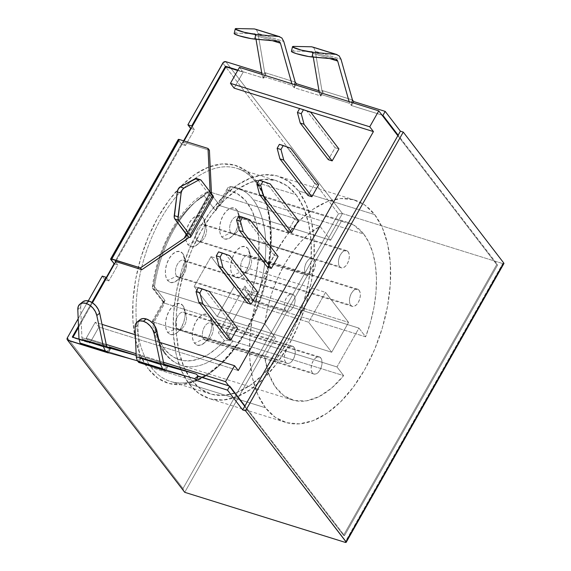 <?xml version="1.0" encoding="UTF-8"?>
<svg xmlns="http://www.w3.org/2000/svg" width="571" height="571" viewBox="0 0 571 571"><rect width="100%" height="100%" fill="white"/><g stroke="black" fill="none" stroke-linecap="round" stroke-linejoin="round"><path stroke-width="0.43" stroke-dasharray="2.85 2.14" d="M176.667 276.243A9 4.982 -72.7 0 1 177.438 264.273A9 4.982 -72.7 0 1 185.118 261.311L182.77 253.553A16.202 8.965 107.3 0 0 168.945 258.884A16.202 8.965 107.3 0 0 167.56 280.425L176.667 276.243L285.443 310.174A9 4.982 -72.7 0 1 285.493 299.661A9 4.982 -72.7 0 1 292.345 294.115A9 4.982 -72.7 0 1 293.894 295.243L185.118 261.311A9 4.982 107.3 0 0 183.569 260.183A9 4.982 107.3 0 0 176.71 265.729A9 4.982 107.3 0 0 176.667 276.243A9 4.982 107.3 0 0 178.209 277.363A9 4.982 107.3 0 0 185.068 271.817A9 4.982 107.3 0 0 185.118 261.311L293.894 295.243A9 4.982 -72.7 0 1 293.844 305.749A9 4.982 -72.7 0 1 286.985 311.295A9 4.982 -72.7 0 1 285.443 310.174L176.667 276.243L167.56 280.425L165.761 276.3L165.39 270.761L166.511 264.644L168.945 258.884L172.328 254.359L176.146 251.754L179.808 251.468L182.77 253.553L184.569 257.671L184.94 263.217L183.826 269.334L181.385 275.094L178.002 279.619L174.191 282.224L170.522 282.509L167.56 280.425A16.202 8.965 107.3 0 0 177.246 280.318A16.202 8.965 107.3 0 0 184.454 257.207A16.202 8.965 107.3 0 0 182.77 253.553L185.118 261.311A9 4.982 -72.7 0 1 186.053 263.338A9 4.982 -72.7 0 1 182.049 276.178A9 4.982 -72.7 0 1 176.667 276.243M196.945 240.405A9 4.982 -72.7 0 1 197.709 228.436A9 4.982 -72.7 0 1 205.389 225.474L203.048 217.715A16.202 8.965 107.3 0 0 189.222 223.047A16.202 8.965 107.3 0 0 187.838 244.588L196.945 240.405L305.721 274.337A9 4.982 -72.7 0 1 305.763 263.823A9 4.982 -72.7 0 1 312.623 258.278A9 4.982 -72.7 0 1 314.164 259.405L205.389 225.474A9 4.982 107.3 0 0 203.847 224.346A9 4.982 107.3 0 0 196.988 229.892A9 4.982 107.3 0 0 196.945 240.405A9 4.982 107.3 0 0 198.487 241.526A9 4.982 107.3 0 0 205.346 235.98A9 4.982 107.3 0 0 205.389 225.474L314.164 259.405A9 4.982 -72.7 0 1 314.121 269.912A9 4.982 -72.7 0 1 307.262 275.458A9 4.982 -72.7 0 1 305.721 274.337L196.945 240.405L187.838 244.588L186.039 240.462L185.668 234.924L186.781 228.807L189.222 223.047L192.605 218.522L196.417 215.917L200.086 215.631L203.048 217.715L204.846 221.834L205.217 227.379L204.097 233.496L201.663 239.256L198.28 243.781L194.468 246.386L190.8 246.672L187.838 244.588A16.202 8.965 107.3 0 0 197.523 244.481A16.202 8.965 107.3 0 0 204.732 221.37A16.202 8.965 107.3 0 0 203.048 217.715L205.389 225.474A9 4.982 -72.7 0 1 206.331 227.501A9 4.982 -72.7 0 1 202.32 240.341A9 4.982 -72.7 0 1 196.945 240.405M203.604 338.996A9 4.982 -72.7 0 1 204.368 327.026A9 4.982 -72.7 0 1 212.048 324.064L209.707 316.305A16.202 8.965 107.3 0 0 195.882 321.644A16.202 8.965 107.3 0 0 194.497 343.185L203.604 338.996L312.38 372.927A9 4.982 -72.7 0 1 312.423 362.421A9 4.982 -72.7 0 1 319.282 356.875A9 4.982 -72.7 0 1 320.823 357.996L212.048 324.064A9 4.982 107.3 0 0 210.506 322.943A9 4.982 107.3 0 0 203.647 328.489A9 4.982 107.3 0 0 203.604 338.996A9 4.982 107.3 0 0 205.146 340.123A9 4.982 107.3 0 0 212.005 334.577A9 4.982 107.3 0 0 212.048 324.064L320.823 357.996A9 4.982 -72.7 0 1 320.781 368.509A9 4.982 -72.7 0 1 313.922 374.055A9 4.982 -72.7 0 1 312.38 372.927L203.604 338.996L194.497 343.185L192.698 339.06L192.327 333.521L193.441 327.404L195.882 321.644L199.265 317.112L203.076 314.514L206.745 314.228L209.707 316.305L211.506 320.431L211.877 325.977L210.756 332.094L208.322 337.854L204.939 342.379L201.12 344.977L197.459 345.262L194.497 343.185A16.202 8.965 107.3 0 0 204.182 343.078A16.202 8.965 107.3 0 0 211.391 319.96A16.202 8.965 107.3 0 0 209.707 316.305L212.048 324.064A9 4.982 -72.7 0 1 212.99 326.098A9 4.982 -72.7 0 1 208.979 338.938A9 4.982 -72.7 0 1 203.604 338.996M176.824 328.318A9 4.982 -72.7 0 1 177.588 316.348A9 4.982 -72.7 0 1 185.268 313.386L182.927 305.628A16.202 8.965 107.3 0 0 169.102 310.959A16.202 8.965 107.3 0 0 167.717 332.508L176.824 328.318L285.6 362.25A9 4.982 -72.7 0 1 285.643 351.736A9 4.982 -72.7 0 1 292.502 346.19A9 4.982 -72.7 0 1 294.044 347.318L185.268 313.386A9 4.982 107.3 0 0 183.726 312.258A9 4.982 107.3 0 0 176.867 317.811A9 4.982 107.3 0 0 176.824 328.318A9 4.982 107.3 0 0 178.366 329.446A9 4.982 107.3 0 0 185.225 323.9A9 4.982 107.3 0 0 185.268 313.386L294.044 347.318A9 4.982 -72.7 0 1 294.001 357.831A9 4.982 -72.7 0 1 287.142 363.377A9 4.982 -72.7 0 1 285.6 362.25L176.824 328.318L167.717 332.508L165.918 328.382L165.547 322.836L166.661 316.719L169.102 310.959L172.485 306.434L176.296 303.836L179.965 303.551L182.927 305.628L184.726 309.753L185.097 315.299L183.976 321.416L181.542 327.176L178.159 331.701L174.341 334.299L170.679 334.585L167.717 332.508A16.202 8.965 107.3 0 0 177.403 332.401A16.202 8.965 107.3 0 0 184.611 309.282A16.202 8.965 107.3 0 0 182.927 305.628L185.268 313.386A9 4.982 -72.7 0 1 186.21 315.42A9 4.982 -72.7 0 1 182.199 328.261A9 4.982 -72.7 0 1 176.824 328.318M241.897 271.304A9 4.982 -72.7 0 1 242.668 259.334A9 4.982 -72.7 0 1 250.348 256.372L248 248.613A16.202 8.965 107.3 0 0 234.181 253.945A16.202 8.965 107.3 0 0 232.797 275.493L241.897 271.304L350.68 305.235A9 4.982 -72.7 0 1 350.722 294.722A9 4.982 -72.7 0 1 357.582 289.176A9 4.982 -72.7 0 1 359.123 290.304L250.348 256.372A9 4.982 107.3 0 0 248.806 255.244A9 4.982 107.3 0 0 241.947 260.79A9 4.982 107.3 0 0 241.897 271.304A9 4.982 107.3 0 0 243.446 272.431A9 4.982 107.3 0 0 250.305 266.885A9 4.982 107.3 0 0 250.348 256.372L359.123 290.304A9 4.982 -72.7 0 1 359.08 300.817A9 4.982 -72.7 0 1 352.221 306.363A9 4.982 -72.7 0 1 350.68 305.235L241.897 271.304L232.797 275.493L230.991 271.368L230.627 265.822L231.74 259.705L234.181 253.945L237.565 249.42L241.376 246.822L245.045 246.536L248 248.613L249.805 252.739L250.177 258.278L249.056 264.394L246.622 270.154L243.239 274.687L239.42 277.285L235.759 277.57L232.797 275.493A16.202 8.965 107.3 0 0 242.482 275.386A16.202 8.965 107.3 0 0 249.691 252.268A16.202 8.965 107.3 0 0 248 248.613L250.348 256.372A9 4.982 -72.7 0 1 251.29 258.406A9 4.982 -72.7 0 1 247.279 271.246A9 4.982 -72.7 0 1 241.897 271.304M230.891 232.754A9 4.982 -72.7 0 1 231.662 220.784A9 4.982 -72.7 0 1 239.342 217.822L236.994 210.064A16.202 8.965 107.3 0 0 223.168 215.395A16.202 8.965 107.3 0 0 221.784 236.936L230.891 232.754L339.666 266.686A9 4.982 -72.7 0 1 339.716 256.172A9 4.982 -72.7 0 1 346.568 250.626A9 4.982 -72.7 0 1 348.117 251.754L239.342 217.822A9 4.982 107.3 0 0 237.793 216.695A9 4.982 107.3 0 0 230.941 222.24A9 4.982 107.3 0 0 230.891 232.754A9 4.982 107.3 0 0 232.433 233.874A9 4.982 107.3 0 0 239.292 228.329A9 4.982 107.3 0 0 239.342 217.822L348.117 251.754A9 4.982 -72.7 0 1 348.067 262.26A9 4.982 -72.7 0 1 341.208 267.806A9 4.982 -72.7 0 1 339.666 266.686L230.891 232.754L221.784 236.936L219.985 232.818L219.614 227.272L220.734 221.155L223.168 215.395L226.551 210.87L230.37 208.265L234.031 207.98L236.994 210.064L238.792 214.189L239.163 219.728L238.05 225.845L235.609 231.605L232.226 236.13L228.414 238.735L224.746 239.021L221.784 236.936A16.202 8.965 107.3 0 0 231.469 236.829A16.202 8.965 107.3 0 0 238.685 213.718A16.202 8.965 107.3 0 0 236.994 210.064L239.342 217.822A9 4.982 -72.7 0 1 240.277 219.849A9 4.982 -72.7 0 1 236.273 232.69A9 4.982 -72.7 0 1 230.891 232.754M139.581 357.118L165.347 365.497L140.345 357.696L164.005 364.127L139.581 357.118L164.477 364.876L139.581 357.118L139.146 355.497L163.691 363.156L139.146 355.497L139.581 357.118M165.397 365.511L140.345 357.696M82.331 339.253L108.097 347.639L83.095 339.838L106.748 346.269L82.331 339.253L107.227 347.018L82.331 339.253L81.896 337.639L106.434 345.298L81.896 337.639L82.331 339.253M108.147 347.653L83.095 339.838M255.273 179.722A114 63.088 -72.7 0 1 245.544 331.33A114 63.088 -72.7 0 1 148.26 368.866L157.824 378.18L169.087 383.498L181.599 384.618L194.889 381.499L208.436 374.262L221.734 363.185L234.267 348.688L245.544 331.33L255.144 311.787L262.689 290.796L267.892 269.177L270.554 247.757L270.575 227.351L267.949 208.75L262.781 192.67L255.273 179.722L245.701 170.415L234.445 165.098L221.933 163.977L208.643 167.096L195.089 174.333L181.792 185.411L169.266 199.907L157.981 217.258L148.389 236.808L140.844 257.792L135.634 279.412L132.972 300.838L132.95 321.245L135.577 339.845L140.744 355.926L148.26 368.866A114 63.088 -72.7 0 1 157.981 217.258A114 63.088 -72.7 0 1 255.273 179.722M151.294 367.474A111.602 61.761 107.3 0 0 178.081 382.891A111.602 61.761 107.3 0 0 258.106 306.227A111.602 61.761 107.3 0 0 256.051 182.313A111.602 61.761 107.3 0 0 236.908 168.352A111.602 61.761 107.3 0 0 151.872 237.129A111.602 61.761 107.3 0 0 151.294 367.474L191.371 379.972A111.602 61.761 -72.7 0 1 191.949 249.627A111.602 61.761 -72.7 0 1 276.985 180.85A111.602 61.761 -72.7 0 1 296.128 194.811L256.051 182.313L296.128 194.811A111.602 61.761 -72.7 0 1 295.55 325.156A111.602 61.761 -72.7 0 1 210.513 393.933A111.602 61.761 -72.7 0 1 191.371 379.972L151.294 367.474A111.602 61.761 107.3 0 0 170.436 381.428A111.602 61.761 107.3 0 0 255.473 312.658A111.602 61.761 107.3 0 0 256.051 182.313A111.602 61.761 107.3 0 0 229.264 166.889A111.602 61.761 107.3 0 0 149.245 243.553A111.602 61.761 107.3 0 0 151.294 367.474M265.451 407.765A116.405 64.416 -72.7 0 1 266.057 271.817A116.405 64.416 -72.7 0 1 354.748 200.086A116.405 64.416 -72.7 0 1 374.719 214.639L298.383 190.828A116.405 64.416 107.3 0 0 278.412 176.268A116.405 64.416 107.3 0 0 189.722 248.007A116.405 64.416 107.3 0 0 189.115 383.955L265.451 407.765L257.778 394.547L252.503 378.13L249.82 359.138L249.841 338.303L252.56 316.427L257.878 294.35L265.579 272.924L275.379 252.967L286.899 235.245L299.689 220.449L313.265 209.136L327.104 201.741L340.673 198.558L353.449 199.707L364.948 205.132L374.719 214.639L382.384 227.858L387.666 244.281L390.343 263.267L390.321 284.101L387.602 305.977L382.292 328.054L374.583 349.481L364.783 369.437L353.271 387.159L340.473 401.963L326.897 413.276L313.058 420.663L299.49 423.846L286.713 422.704L275.222 417.273L265.451 407.765L189.115 383.955L198.886 393.462L210.378 398.893L223.161 400.035L236.729 396.852L250.562 389.465L264.137 378.152L276.935 363.349L288.448 345.626L298.248 325.67L305.956 304.243L311.266 282.167L313.986 260.29L314.007 239.456L311.331 220.463L306.049 204.047L298.383 190.828L288.612 181.321L277.113 175.897L264.337 174.747L250.769 177.931L236.929 185.325L223.354 196.638L210.563 211.434L199.043 229.157L189.244 249.113L181.542 270.54L176.225 292.616L173.505 314.493L173.491 335.327L176.168 354.32L181.442 370.736L189.115 383.955A116.405 64.416 107.3 0 0 209.086 398.515A116.405 64.416 107.3 0 0 297.776 326.783A116.405 64.416 107.3 0 0 298.383 190.828L374.719 214.639A116.405 64.416 -72.7 0 1 374.112 350.594A116.405 64.416 -72.7 0 1 285.421 422.326A116.405 64.416 -72.7 0 1 265.451 407.765M163.599 302.666L163.249 301.938L164.748 303.244L154.127 289.404A93.002 51.469 -72.7 0 1 209.329 191.849L219.942 205.681L230.698 186.674L341.387 221.198A93.002 51.469 -72.7 0 1 347.775 222.419A93.002 51.469 -72.7 0 1 363.734 234.053L253.046 199.529A93.002 51.469 107.3 0 0 237.093 187.895A93.002 51.469 107.3 0 0 230.698 186.674L227.8 187.709L216.666 207.394L215.717 210.877L204.147 195.796L195.396 201.934L186.924 210.064L178.959 219.956L171.707 231.362L165.383 243.953L160.137 257.407L156.126 271.339L153.456 285.393L165.026 300.474L153.385 321.052A88.198 48.813 107.3 0 0 164.184 348.653A4.804 3.726 -37.5 0 0 164.162 352.728A4.804 3.726 -37.5 0 0 165.747 353.827A93.002 51.469 -72.7 0 1 153.992 322.251L152.214 321.387L153.385 321.052L157.489 336.497L164.184 348.653L169.937 354.612L176.553 358.652L183.869 360.686L191.706 360.658L199.886 358.574L208.201 354.47L216.452 348.467L224.439 340.694L218.386 332.8L244.852 286.014L250.912 293.901L255.908 275.779L258.606 257.635L258.891 240.305L256.743 224.581L252.268 211.177L245.666 200.699L237.236 193.633L227.365 190.293L215.717 210.877L204.147 195.796A88.198 48.813 107.3 0 0 153.456 285.393L165.026 300.474L153.385 321.052L152.214 321.387L153.992 322.251L164.748 303.244L163.249 301.938L165.026 300.474L163.249 301.938L163.749 301.167M305.328 110.353L299.632 108.576L305.328 110.353M234.117 88.141L243.132 72.21L237.686 70.511L243.132 72.21L239.442 67.407L242.668 71.611L237.907 70.126L242.668 71.611L243.132 72.21L234.117 88.141M184.033 140.958L115.785 261.582L183.148 142.507L182.691 141.908L185.454 145.512L183.148 142.507L184.033 140.958M92.466 302.801L78.527 327.433L92.466 302.801M81.881 344.463L106.963 351.286L107.969 352.592L106.963 351.286L110.246 348.645L108.212 352.914L110.467 348.931L78.998 339.117L89.476 342.386L86.25 338.182L95.257 322.251L86.25 338.182L106.256 344.42L86.25 338.182L89.933 342.985L72.76 337.625L72.296 337.026L72.76 337.625L72.981 337.24L72.76 337.625L89.933 342.985L98.947 327.055L238.257 370.515L98.947 327.055L95.257 322.251L102.023 324.364L95.257 322.251L98.947 327.055L89.933 342.985L89.476 342.386L110.467 348.931L109.09 346.904L110.246 348.645L106.963 351.286L137.497 360.815L138.389 361.971L137.497 360.815L106.963 351.286L81.996 344.499L107.512 352.457M274.28 255.258L278.091 256.45L274.28 255.258L267.521 267.207L274.28 255.258L246.158 218.629L274.28 255.258M314.828 183.584L318.647 184.776L314.828 183.584L308.069 195.532L314.828 183.584L286.713 146.954L314.828 183.584M233.725 326.933L237.543 328.125L233.725 326.933L226.965 338.881L233.725 326.933L205.61 290.311L233.725 326.933M254.002 291.096L257.814 292.288L254.002 291.096L247.243 303.044L254.002 291.096L225.888 254.466L254.002 291.096M335.106 147.746L338.924 148.938L335.106 147.746L328.346 159.694L335.106 147.746L306.991 111.117L335.106 147.746M294.55 219.421L298.369 220.613L294.55 219.421L287.791 231.369L294.55 219.421L266.436 182.791L294.55 219.421M211.034 256.65L234.074 286.671L217.18 316.534L194.14 286.514L211.034 256.65L325.534 292.366L348.574 322.387L331.68 352.25L308.64 322.237L194.14 286.514L217.18 316.534L331.68 352.25L217.18 316.534L234.074 286.671L348.574 322.387L234.074 286.671L211.034 256.65L194.14 286.514L308.64 322.237L325.534 292.366L211.034 256.65M291.431 51.361A11.998 1.356 13 0 1 292.987 51.055L294.065 46.408L292.987 51.055L311.166 51.454L312.08 51.932L312.601 53.246L329.66 58.563L312.601 53.246L313.258 57.093L312.601 53.246L311.166 51.454L335.712 59.106L311.166 51.454L292.987 51.055L291.567 51.212L291.695 51.754M163.506 362.278L136.119 353.735L163.506 362.278M139.131 362.321L164.212 369.144L165.219 370.451L164.212 369.144L167.496 366.503L167.717 366.789L165.462 370.772L167.717 366.789L141.001 358.46L138.867 362.228L141.001 358.46L139.153 356.283L136.184 355.355L139.153 356.283L141.001 358.46L167.717 366.789L166.339 364.762L167.496 366.503L164.212 369.144L194.747 378.673L164.212 369.144L139.253 362.357L164.762 370.315M319.539 93.987L320.916 96.014L294.193 87.684L292.345 85.507L262.289 76.129L263.666 78.156L242.668 71.611L263.666 78.156L265.915 74.18L263.438 77.87L264.666 72.553L265.915 74.18L261.732 72.874L265.915 74.18L264.666 72.553L295.2 82.074L264.666 72.553L263.438 77.87L262.289 76.129L261.996 74.444L262.289 76.129L292.345 85.507L291.852 83.759L292.345 85.507L294.193 87.684L295.735 84.965L294.193 87.684L320.916 96.014L323.165 92.038L320.688 95.728L321.916 90.411L323.165 92.038L318.982 90.732L323.165 92.038L321.916 90.411L352.45 99.932L321.916 90.411L320.688 95.728L319.539 93.987L319.246 92.302L319.539 93.987L349.602 103.365L319.539 93.987M381.978 115.064L351.45 105.542L349.602 103.365L349.102 101.617L349.602 103.365L351.45 105.542L352.985 102.823L351.45 105.542L381.978 115.064M234.181 33.496A11.998 1.356 13 0 1 235.737 33.197L236.815 28.55L235.737 33.197L253.917 33.596L254.83 34.074L255.351 35.388L272.41 40.705L255.351 35.388L256.001 39.235L255.351 35.388L253.917 33.596L278.462 41.248L253.917 33.596L235.737 33.197L234.317 33.354L234.445 33.896M78.177 318.704L88.255 300.888L78.177 318.704M91.881 302.423L78.477 326.112L91.881 302.423M115.106 261.368L182.691 141.908L209.407 150.244L182.691 141.908L115.106 261.368M184.733 492.309L342.436 213.568L184.733 492.309L183.441 490.953L183.027 488.519L338.475 213.768L342.436 213.568L502.737 263.574L342.436 213.568L225.838 61.675L342.436 213.568L338.475 213.768L222.804 63.074L338.475 213.768L183.027 488.519L67.357 337.825L183.027 488.519L183.841 491.631M102.273 276.107L105.043 279.711L106.27 277.535L105.043 279.711L108.861 280.896L106.556 277.899L108.861 280.896L105.043 279.711L102.273 276.107M110.824 259.577L178.416 140.116L181.642 144.32L183.612 140.83L181.642 144.32L185.454 145.512L181.642 144.32L178.416 140.116L110.824 259.577M503.9 263.559A2.398 0.728 -150.5 0 1 502.737 263.574L345.034 542.314L502.737 263.574L503.394 263.709M114.464 263.909L117.869 264.973L108.861 280.896L117.869 264.973L114.464 263.909M115.563 261.968L117.869 264.973L115.563 261.968M178.209 139.702L178.416 140.116A2.398 0.728 -150.5 0 1 178.231 139.531M191.064 128.525L194.468 129.581L185.454 145.512L194.468 129.581L191.064 128.525M192.163 126.584L194.468 129.581L192.163 126.584M135.356 334.763L159.28 342.222L135.356 334.763M228.785 385.839L343.535 535.334L496.734 264.559L397.837 135.72L496.734 264.559L343.535 535.334L344.491 535.634L244.945 405.952L344.491 535.634L497.684 264.858L496.734 264.559L497.684 264.858L398.144 135.177L497.684 264.858L344.491 535.634L343.535 535.334L228.785 385.839M296.128 194.811L303.479 207.48L308.54 223.225L311.109 241.433L311.095 261.411L308.483 282.381L303.387 303.551L295.999 324.092L286.606 343.228L275.565 360.215L263.302 374.405L250.284 385.254L237.015 392.341L224.01 395.389L211.755 394.29L200.735 389.087L191.371 379.972L184.012 367.303L178.951 351.558L176.382 333.35L176.403 313.372L179.016 292.402L184.105 271.239L191.492 250.69L200.892 231.555L211.934 214.568L224.196 200.378L237.215 189.529L250.483 182.449L263.488 179.394L275.743 180.493L286.763 185.696L296.128 194.811M228.057 187.338L227.451 188.644L228.057 187.338L229.178 186.603L230.698 186.674A93.002 51.469 -72.7 0 1 237.522 188.03A93.002 51.469 -72.7 0 1 253.046 199.529A93.002 51.469 -72.7 0 1 254.944 302.295L248.264 293.587L226.294 332.415L232.982 341.123L343.663 375.647A93.002 51.469 -72.7 0 1 292.388 399.986A93.002 51.469 -72.7 0 1 264.68 356.782L153.992 322.251A93.002 51.469 107.3 0 0 165.747 353.827A4.804 3.726 142.5 0 1 164.162 352.728A4.804 3.726 142.5 0 1 164.184 348.653A88.198 48.813 107.3 0 0 224.439 340.694L228.164 340.502L232.982 341.123A93.002 51.469 -72.7 0 1 182.142 365.59A93.002 51.469 -72.7 0 1 165.747 353.827A93.002 51.469 107.3 0 0 181.706 365.461A93.002 51.469 107.3 0 0 232.982 341.123L228.164 340.502L224.439 340.694L218.386 332.8L244.852 286.014L250.912 293.901A88.198 48.813 107.3 0 0 227.365 190.293L215.717 210.877L216.666 207.394M152.564 286.506L153.456 285.393L152.336 287.663L152.564 286.506M154.127 289.404L152.685 288.491L152.336 287.663L152.864 288.69L154.127 289.404L164.748 303.244L153.992 322.251L264.68 356.782L275.436 337.768L164.748 303.244L275.436 337.768L264.816 323.935L154.127 289.404L264.816 323.935A93.002 51.469 -72.7 0 1 320.01 226.373L209.329 191.849L207.68 191.799L206.131 192.584L204.147 195.796L206.131 192.584L209.329 191.849A93.002 51.469 107.3 0 0 154.127 289.404M206.766 192.156C180.75 205.71 157.239 247.307 152.343 287.213L152.336 287.663M218.45 205.717L217.123 206.709L218.45 205.717L219.942 205.681L218.45 205.717M227.344 189.436L227.365 190.293M347.775 222.419L237.093 187.895L230.006 186.531L230.698 186.674L219.942 205.681L209.329 191.849L320.01 226.373L330.63 240.213L219.942 205.681L330.63 240.213L341.387 221.198L230.698 186.674M246.829 292.645L245.68 290.875L246.829 292.645L248.264 293.587L254.944 302.295L253.089 300.838L251.868 298.604L250.912 293.901L251.868 298.604L253.096 300.853L254.944 302.295A93.002 51.469 107.3 0 0 253.046 199.529L363.734 234.053A93.002 51.469 -72.7 0 1 365.633 336.826L254.944 302.295L365.633 336.826L358.945 328.118L248.264 293.587L246.479 292.231L253.096 300.853M244.988 288.548L244.852 286.014L245.68 290.875L244.988 288.548M220.242 332.286L222.397 332.036L220.242 332.286M224.524 332.079L222.397 332.036L224.524 332.079M336.983 366.939L226.294 332.415L248.264 293.587L358.945 328.118L336.983 366.939L343.663 375.647L232.982 341.123L226.294 332.415L336.983 366.939L358.945 328.118L365.633 336.826L370.465 322.329L373.934 307.533L375.954 292.837L376.46 278.634L375.447 265.315L372.934 253.231L368.994 242.718L363.734 234.053L353.592 224.967L341.387 221.198L330.63 240.213L320.01 226.373L310.41 232.782L301.088 241.483L292.323 252.218L284.365 264.673L277.456 278.491L271.789 293.266L267.535 308.561L264.816 323.935L275.436 337.768L264.68 356.782L268.463 373.084L274.901 386.224L283.644 395.517L294.258 400.499L306.192 400.906L318.832 396.717L331.544 388.152L343.663 375.647L336.983 366.939M213.283 197.152A7.202 2.177 -150.5 0 1 211.527 197.595L211.491 193.769L185.518 240.091L211.513 194.147L211.527 197.595L209.386 194.804L209.985 194.575L210.114 191.97L186.481 234.139L210.128 192.341L209.985 194.575L209.386 194.804L211.527 197.595L212.676 197.559M184.133 238.293L185.461 237.25M196.345 178.495L201.178 180.329L197.359 179.137L209.386 194.804L197.359 179.137A4.804 2.655 107.3 0 0 196.538 178.537M186.853 234.624L209.386 194.804L186.853 234.624M209.985 194.575L209.386 194.804M279.804 36.737L281.817 37.95M255.223 29.071L256.707 30.142L258.006 33.411L264.666 72.553L258.006 33.411L283.773 41.447L258.006 33.411L256.707 30.142L255.194 29.057M294.615 84.615L293.972 87.392L294.615 84.615M82.916 301.716L81.182 304.015L80.675 307.277L81.896 337.639L80.675 307.277L77.806 309.589L80.675 307.277A11.998 7.701 -128.9 0 1 82.759 301.845M140.78 358.167L137.497 360.815L140.78 358.167M337.054 54.595L339.067 55.808M312.48 46.929L313.957 48L315.256 51.269L321.916 90.411L315.256 51.269L341.023 59.313L315.256 51.269L313.957 48L312.444 46.915M351.864 102.473L351.222 105.25L351.864 102.473M140.166 319.582L138.432 321.873L137.925 325.135L139.146 355.497L137.925 325.135L135.063 327.447L137.925 325.135A11.998 7.701 -128.9 0 1 140.009 319.703M312.38 372.927L311.373 370.636L311.174 367.56L311.795 364.162L313.144 360.958L315.028 358.445L317.148 357.003L319.182 356.839L320.823 357.996L321.83 360.287L322.03 363.37L321.409 366.768L320.06 369.965L318.175 372.478L316.056 373.926L314.021 374.084L312.38 372.927M359.123 290.304L360.13 292.595L360.33 295.671L359.709 299.076L358.36 302.273L356.475 304.786L354.355 306.234L352.321 306.391L350.68 305.235L349.673 302.944L349.473 299.868L350.094 296.47L351.443 293.266L353.328 290.753L355.44 289.304L357.482 289.147L359.123 290.304M348.117 251.754L349.117 254.045L349.324 257.121L348.703 260.519L347.346 263.723L345.469 266.236L343.349 267.678L341.308 267.842L339.666 266.686L338.667 264.394L338.46 261.311L339.081 257.914L340.437 254.716L342.315 252.204L344.434 250.755L346.469 250.598L348.117 251.754M285.6 362.25L284.594 359.958L284.394 356.882L285.015 353.485L286.364 350.28L288.248 347.768L290.368 346.319L292.402 346.162L294.044 347.318L295.05 349.609L295.25 352.692L294.629 356.09L293.28 359.287L291.396 361.8L289.276 363.249L287.242 363.406L285.6 362.25M285.443 310.174L284.444 307.883L284.237 304.8L284.858 301.402L286.214 298.205L288.091 295.685L290.211 294.243L292.245 294.086L293.894 295.243L294.893 297.534L295.1 300.61L294.479 304.008L293.123 307.212L291.246 309.725L289.126 311.166L287.085 311.323L285.443 310.174M314.164 259.405L315.171 261.696L315.378 264.773L314.757 268.17L313.4 271.368L311.523 273.887L309.403 275.329L307.362 275.486L305.721 274.337L304.721 272.046L304.514 268.962L305.135 265.565L306.484 262.367L308.369 259.848L310.488 258.406L312.523 258.249L314.164 259.405M331.68 352.25L308.64 322.237L325.534 292.366L348.574 322.387L331.68 352.25M198.294 287.691L209.421 291.495L198.294 287.691M218.565 251.854L229.699 255.658L218.565 251.854M279.397 144.342L290.532 148.146L279.397 144.342M299.668 108.504L310.802 112.309L299.668 108.504M238.842 216.016L249.977 219.821L238.842 216.016M259.12 180.179L270.254 183.983L259.12 180.179M312.623 258.278L203.847 224.346M292.345 294.115L183.569 260.183M292.502 346.19L183.726 312.258M346.568 250.626L237.793 216.695M357.582 289.176L248.806 255.244M319.282 356.875L210.506 322.943M210.513 393.933L170.436 381.428C195.518 390.807 233.889 361.422 254.081 313.222C275.522 265.622 275.472 206.288 255.273 181.778C249.998 174.99 243.881 170.515 236.908 168.352L276.985 180.85M354.748 200.086L278.412 176.268M292.388 399.986L181.706 365.461C174.876 363.292 169.037 359.059 164.191 352.771C158.06 344.641 154.063 334.171 152.207 321.366M152.221 321.287L163.363 301.609M163.42 302.48L152.685 288.491M285.421 422.326L209.086 398.515M186.71 235.78L209.885 194.818M254.223 33.646L278.862 41.326M311.473 51.504L336.112 59.191M313.922 374.055L205.146 340.123M352.221 306.363L243.446 272.431M341.208 267.806L232.433 233.874M287.142 363.377L178.366 329.446M240.277 219.849L238.685 213.718M236.273 232.69L231.469 236.829M251.29 258.406L249.691 252.268M247.279 271.246L242.482 275.386M186.21 315.42L184.611 309.282M182.199 328.261L177.403 332.401M212.99 326.098L211.391 319.96M208.979 338.938L204.182 343.078M286.985 311.295L178.209 277.363M307.262 275.458L198.487 241.526M206.331 227.501L204.732 221.37M202.32 240.341L197.523 244.481M186.053 263.338L184.454 257.207M182.049 276.178L177.246 280.318"/><path stroke-width="0.86" d="M165.019 370.393L162.578 368.78L137.34 360.908L139.131 362.321L164.891 370.358L194.747 378.673L165.019 370.393L162.578 368.78L160.615 364.469L154.063 333.371L156.925 331.059A11.998 7.701 -128.9 0 0 146.255 318.953L143.392 321.266A11.998 7.701 51.1 0 1 154.063 333.371L160.615 364.469L136.241 356.868L137.34 360.908L162.578 368.78L160.615 364.469L136.241 356.868L135.063 327.447L135.57 324.185L137.304 321.887L140.031 320.873L143.392 321.266L146.925 323.022L150.152 325.898L152.643 329.51L154.063 333.371L156.925 331.059L155.505 327.197L153.014 323.586L149.788 320.709L146.255 318.953L142.9 318.561L140.166 319.582M165.454 365.526L164.477 364.876L196.403 374.141L164.005 364.127L196.403 374.141L165.397 365.511M81.889 344.47L107.641 352.5L137.233 360.736L107.769 352.535L105.328 350.922L103.365 346.611L96.806 315.513L99.675 313.201A11.998 7.701 -128.9 0 0 89.005 301.095L86.142 303.408A11.998 7.701 51.1 0 1 96.806 315.513L103.365 346.611L78.991 339.01L80.09 343.05L105.328 350.922L103.365 346.611L78.991 339.01L77.806 309.589L78.313 306.327L80.054 304.029L82.781 303.015L86.142 303.408L89.668 305.164L92.902 308.04L95.393 311.652L96.806 315.513L99.675 313.201L98.255 309.339L95.764 305.728L92.538 302.851L89.005 301.095L85.65 300.703L82.916 301.716M108.197 347.668L107.227 347.018L136.184 355.455L108.147 347.653M238.257 370.515L373.427 131.594L305.328 110.353L373.427 131.594L238.257 370.515L234.567 365.711L225.559 381.635L163.506 362.278L225.559 381.635L228.785 385.839L225.559 381.635L234.567 365.711L159.28 342.222L234.567 365.711L238.257 370.515M299.632 108.576L234.117 88.141L230.434 83.337L369.744 126.791L373.427 131.594L369.744 126.791L230.434 83.337L239.442 67.407L378.759 110.867L381.978 115.064L378.759 110.867L369.744 126.791L378.759 110.867L239.442 67.407L230.434 83.337L234.117 88.141L299.632 108.576M237.686 70.511L225.959 66.85L184.033 140.958L192.163 126.584L191.699 125.984L187.888 124.792L223.382 62.353L225.838 61.675L261.732 72.874L225.838 61.675A2.398 1.863 142.5 0 0 222.804 63.074L187.888 124.792L191.699 125.984L225.495 66.25L191.699 125.984L192.163 126.584L225.959 66.85L225.495 66.25L225.959 66.85L237.686 70.511M115.785 261.582L92.466 302.801L106.556 277.899L106.092 277.299L91.881 302.423L106.092 277.299L106.556 277.899L115.563 261.968L115.106 261.368L115.563 261.968L115.785 261.582M78.527 327.433L72.981 337.24L78.527 327.433M278.091 256.45L271.332 268.399L267.521 267.207L239.399 230.577L243.217 231.769L240.405 221.191L242.661 217.208L249.977 219.821L278.091 256.45L271.332 268.399L243.217 231.769L271.332 268.399L267.521 267.207L239.399 230.577L236.587 219.999L238.842 216.016L242.661 217.208L240.405 221.191L236.587 219.999L238.842 216.016L249.977 219.821L278.091 256.45M318.647 184.776L311.887 196.724L308.069 195.532L279.954 158.902L283.773 160.094L280.961 149.509L283.209 145.534L290.532 148.146L318.647 184.776L311.887 196.724L283.773 160.094L311.887 196.724L308.069 195.532L279.954 158.902L277.142 148.324L279.397 144.342L283.209 145.534L280.961 149.509L277.142 148.324L279.397 144.342L290.532 148.146L318.647 184.776M237.543 328.125L230.784 340.073L226.965 338.881L198.851 302.252L202.669 303.444L199.857 292.866L202.105 288.883L209.421 291.495L237.543 328.125L230.784 340.073L202.669 303.444L230.784 340.073L226.965 338.881L198.851 302.252L196.039 291.674L198.294 287.691L202.105 288.883L199.857 292.866L196.039 291.674L198.294 287.691L209.421 291.495L237.543 328.125M257.814 292.288L251.062 304.236L247.243 303.044L219.128 266.414L222.94 267.606L220.128 257.029L222.383 253.046L229.699 255.658L257.814 292.288L251.062 304.236L222.94 267.606L251.062 304.236L247.243 303.044L219.128 266.414L216.316 255.837L218.565 251.854L222.383 253.046L220.128 257.029L216.316 255.837L218.565 251.854L229.699 255.658L257.814 292.288M338.924 148.938L332.165 160.886L328.346 159.694L300.232 123.065L304.043 124.257L301.238 113.672L303.486 109.696L310.802 112.309L338.924 148.938L332.165 160.886L304.043 124.257L332.165 160.886L328.346 159.694L300.232 123.065L297.42 112.487L299.668 108.504L303.486 109.696L301.238 113.672L297.42 112.487L299.668 108.504L310.802 112.309L338.924 148.938M298.369 220.613L291.61 232.561L287.791 231.369L259.677 194.74L263.495 195.932L260.683 185.354L262.938 181.371L270.254 183.983L298.369 220.613L291.61 232.561L263.495 195.932L291.61 232.561L287.791 231.369L259.677 194.74L256.864 184.162L259.12 180.179L262.938 181.371L260.683 185.354L256.864 184.162L259.12 180.179L270.254 183.983L298.369 220.613M291.567 51.212L291.695 51.754L296.356 53.653L308.64 56.536L335.712 59.106L337.704 61.076L349.102 101.617L337.704 61.076L329.66 58.563L337.704 61.076L336.933 59.691L335.712 59.106L311.994 56.986L313.065 52.332L301.331 50.105L292.766 47.108L292.637 46.565L294.065 46.408L311.673 46.793L336.041 54.395L313.065 52.332A11.998 1.356 -167 0 1 299.989 49.748A11.998 1.356 -167 0 1 292.502 46.708A11.998 1.356 -167 0 1 294.065 46.408L311.673 46.793L337.054 54.595L312.915 47.115M136.119 353.735L106.256 344.42L136.119 353.735M109.09 346.904L136.184 355.355L109.09 346.904M196.403 374.141L198.251 376.318L229.742 386.139L227.486 390.121L242.696 409.935L245.559 410.827L346.226 542.122L345.034 542.314L184.733 492.309L345.034 542.314A2.398 0.728 29.5 0 0 346.197 542.293A2.398 0.728 29.5 0 0 346.019 541.708L503.722 262.967L403.262 132.087L400.399 131.194L385.189 111.381L382.934 115.363L398.144 135.177L400.399 131.194L385.189 111.381L382.934 115.363L381.978 115.064L382.934 115.363L398.144 135.177L244.945 405.952L229.742 386.139L227.486 390.121L195.996 380.3L227.486 390.121L242.696 409.935L244.945 405.952L229.742 386.139L198.03 376.025L194.747 378.673L195.996 380.3L198.251 376.318L195.996 380.3L194.747 378.673L198.03 376.025L196.403 374.141M165.462 370.772L138.746 362.442L165.462 370.772M295.735 84.965L296.449 83.701L318.982 90.732L296.449 83.701L295.2 82.074L283.773 41.447L295.2 82.074L294.615 84.615L295.2 82.074L296.449 83.701L295.735 84.965M234.317 33.354L234.445 33.896L239.106 35.795L251.39 38.678L278.462 41.248L280.454 43.218L291.852 83.759L280.454 43.218L272.41 40.705L280.454 43.218L279.683 41.826L278.462 41.248L254.737 39.121L255.815 34.474L244.081 32.247L235.516 29.249L235.388 28.707L236.815 28.55L254.423 28.935L278.791 36.537L255.815 34.474A11.998 1.356 -167 0 1 242.732 31.89A11.998 1.356 -167 0 1 235.252 28.85A11.998 1.356 -167 0 1 236.815 28.55L254.423 28.935L279.804 36.737L255.665 29.257M108.212 352.914L67.492 340.038L67.357 337.825L78.177 318.704L67.357 337.825A2.398 1.863 142.5 0 0 67.364 339.881A2.398 1.863 142.5 0 0 68.135 340.416L108.212 352.914M88.255 300.888L102.273 276.107L106.092 277.299L102.273 276.107L88.255 300.888M78.477 326.112L72.296 337.026L78.998 339.117L72.296 337.026L78.477 326.112M237.907 70.126L225.495 66.25L237.907 70.126M185.461 237.25L184.133 238.293L186.481 234.139L184.133 238.293L140.437 267.899L111.816 258.97A2.398 0.728 29.5 0 0 110.646 258.991A2.398 0.728 29.5 0 0 110.824 259.577L114.464 263.909L114.05 263.781L106.27 277.535L114.05 263.781L110.731 258.906L140.437 267.899L141.822 269.705L115.106 261.368L141.822 269.705L140.437 267.899L184.197 238.25M183.612 140.83L190.65 128.396L187.888 124.792L191.064 128.525L190.65 128.396L183.612 140.83M352.985 102.823L353.699 101.559L385.189 111.381L353.699 101.559L352.45 99.932L341.023 59.313L352.45 99.932L351.864 102.473L352.45 99.932L353.699 101.559L352.985 102.823M503.394 263.709L503.815 263.645L503.722 262.967L403.262 132.087L245.559 410.827L242.696 409.935L400.399 131.194L403.262 132.087L245.559 410.827L346.019 541.708L503.722 262.967A2.398 0.728 -150.5 0 1 503.9 263.559L346.197 542.293M184.733 492.309L67.364 339.881M138.389 361.971L138.746 362.442L138.389 361.971M110.646 258.991L178.231 139.531A2.398 0.728 -150.5 0 1 179.401 139.517L111.816 258.97L179.401 139.517L208.022 148.446L210.114 191.97L208.022 148.446L209.407 150.244L208.022 148.446L179.401 139.517L178.209 139.702M102.023 324.364L135.356 334.763L102.023 324.364M397.837 135.72L381.978 115.064L397.837 135.72M209.407 150.244L211.491 193.769L209.407 150.244M185.518 240.091L141.822 269.705L189.001 237.415L186.853 234.624L189.001 237.415L185.518 240.091M200.357 179.729L196.538 178.537A4.804 2.655 107.3 0 0 195.089 178.752L198.908 179.944L183.941 188.116L180.129 186.924L178.302 188.894L177.296 191.927L174.255 217.53L174.833 218.957L186.853 234.624L186.439 236.194L186.931 235.266L174.833 218.957L178.652 220.149A4.804 2.655 -72.7 0 1 178.052 216.802L174.234 215.61L177.296 191.927L181.114 193.119A4.804 2.655 -72.7 0 1 183.941 188.116L180.129 186.924A4.804 2.655 107.3 0 0 177.296 191.927L181.114 193.119L178.052 216.802L174.234 215.61A4.804 2.655 107.3 0 0 174.833 218.957L178.652 220.149L190.207 235.209L190.757 236.965L189.001 237.415A7.202 2.177 29.5 0 0 190.75 236.972L213.283 197.152L212.74 195.389L201.178 180.329L200.164 179.679L198.908 179.944A4.804 2.655 -72.7 0 1 200.357 179.729A4.804 2.655 -72.7 0 1 201.178 180.329L212.74 195.389L190.207 235.209L212.74 195.389A7.202 2.177 -150.5 0 1 213.283 197.152L212.676 197.559M196.345 178.495L180.129 186.924L195.089 178.752L198.908 179.944L183.941 188.116L182.12 190.086L181.114 193.119L178.073 218.722L178.652 220.149L190.207 235.209A7.202 2.177 29.5 0 1 190.75 236.972M186.738 235.73L186.439 236.194M261.996 74.444L256.001 39.235L261.996 74.444M235.252 28.85L234.181 33.496A11.998 1.356 13 0 0 241.661 36.537A11.998 1.356 13 0 0 254.737 39.121L255.815 34.474L278.791 36.537L281.853 37.986L283.773 41.447L281.817 37.95M107.769 352.535L105.328 350.922L80.09 343.05L81.996 344.499L107.512 352.457M81.881 344.463L80.09 343.05L78.991 339.01L77.806 309.589A11.998 7.701 51.1 0 1 79.89 304.157A11.998 7.701 51.1 0 1 86.142 303.408L89.005 301.095A11.998 7.701 -128.9 0 0 82.759 301.845L79.89 304.157M106.434 345.298L99.675 313.201L106.434 345.298L107.227 347.018L106.434 345.298M319.246 92.302L313.258 57.093L319.246 92.302M292.502 46.708L291.431 51.361A11.998 1.356 13 0 0 298.911 54.395A11.998 1.356 13 0 0 311.994 56.986L313.065 52.332L336.041 54.395L339.103 55.844L341.023 59.313L339.067 55.808M137.14 322.015L140.009 319.703A11.998 7.701 -128.9 0 1 146.255 318.953L143.392 321.266A11.998 7.701 51.1 0 0 137.14 322.015A11.998 7.701 51.1 0 0 135.063 327.447L136.241 356.868L137.34 360.908L139.253 362.357L164.762 370.315M163.691 363.156L156.925 331.059L163.691 363.156L164.477 364.876L163.691 363.156M304.043 124.257L300.232 123.065L297.42 112.487L301.238 113.672L304.043 124.257M283.773 160.094L279.954 158.902L277.142 148.324L280.961 149.509L283.773 160.094M202.669 303.444L198.851 302.252L196.039 291.674L199.857 292.866L202.669 303.444M222.94 267.606L219.128 266.414L216.316 255.837L220.128 257.029L222.94 267.606M263.495 195.932L259.677 194.74L256.864 184.162L260.683 185.354L263.495 195.932M243.217 231.769L239.399 230.577L236.587 219.999L240.405 221.191L243.217 231.769"/></g></svg>

